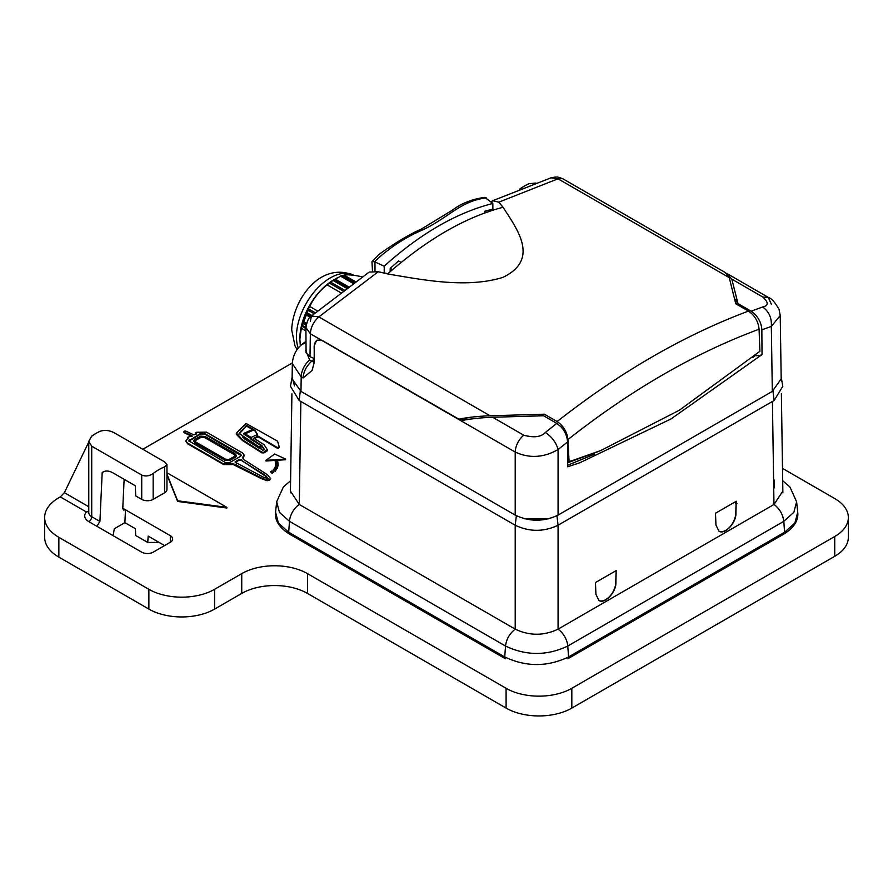 <?xml version="1.0" encoding="UTF-8"?>
<svg xmlns="http://www.w3.org/2000/svg" width="893" height="893" viewBox="0 0 893 893"><rect width="100%" height="100%" fill="white"/><g stroke="black" fill="none" stroke-linecap="round" stroke-linejoin="round"><path stroke-width="1.34" d="M782.837 491.105L774.041 504.445L558.013 629.174C543.77 635.928 529.516 635.928 515.272 629.174L299.244 504.445L290.437 491.105M715.94 525.039L715.494 513.241L736.212 501.286L735.944 513.497C736.1 523.198 724.647 535.074 718.932 531.156L715.94 525.039M616.181 570.582L615.913 582.794C616.07 592.494 604.628 604.371 598.902 600.453L595.921 594.336L595.464 582.537L616.181 570.582M736.133 501.241L735.776 513.408A14.143 8.171 -60 0 1 729.514 527.328A14.143 8.171 -60 0 1 718.82 531.089M598.79 600.386A14.143 8.171 -60 0 0 609.495 596.624A14.143 8.171 -60 0 0 615.746 582.705L616.103 570.538M556.797 423.382L545.322 432.469C541.125 437.068 533.902 437.972 523.678 435.181L492.623 417.254L543.636 415.781L556.797 423.382L560.927 426.742C565.102 431.464 567.289 436.554 567.524 442.024L567.702 466.771L579.78 462.786L671.123 418.884L762.03 354.577L761.852 329.83C761.617 324.36 759.43 319.27 755.255 314.548L751.125 311.188L737.964 303.587L731.836 279.141L726.366 273.303M545.322 432.469C551.919 436.833 556.172 442.515 558.069 449.514C543.792 457.752 529.504 458.6 515.205 452.07L515.205 515.105C529.493 521.892 543.781 521.892 558.069 515.105L772.311 391.413L771.329 326.403L761.852 329.83M731.836 279.141L762.89 297.079C768.683 302.414 768.605 305.73 762.644 306.991C768.985 311.501 771.876 317.975 771.329 326.403L780.225 315.597L781.185 378.889L772.311 391.413M515.205 515.105L300.974 391.413L292.1 378.889L292.335 363.507L301.198 376.857L303.095 377.962L312.07 370.506L314.135 362.826L314.425 343.682L316.747 340.2L314.18 345.781L314.202 358.004M523.678 435.181C518.442 439.925 515.618 445.551 515.205 452.07L321.089 339.999L316.736 340.211L321.089 339.999L322.831 340.791L461.246 420.703C469.763 418.895 480.222 417.745 492.623 417.254M305.741 350.502L309.659 359.979L311.735 361.185L314.191 359.176M303.095 377.962C303.587 371.51 306.478 365.918 311.735 361.185L314.135 362.324M305.696 341.472L302.481 344.039L305.674 343.325M735.709 303.553L736.279 300.974L734.615 298.675M736.2 304.011L737.964 303.587M762.03 354.577A28.654 16.543 60 0 1 755.255 355.559L752.855 357.457M567.691 465.231L594.66 454.113L588.208 455.452M572.268 460.598L600.777 450.541L679.372 410.211L759.887 351.306L759.083 329.216C694.787 353.036 631.072 389.828 567.937 439.568L569.064 461.48L572.268 460.598M491.228 201.762L492.746 200.713L498.752 202.186L503.049 207.288C516.768 228.641 540.499 259.45 502.636 277.489C466.592 288.428 423.751 280.089 387.629 273.928L378.264 271.751L369.144 272.075M498.752 202.186L558.036 178.801L729.257 277.656L735.754 303.754L748.457 311.088C754.73 315.396 758.28 321.447 759.083 329.216M490.056 415.77L318.823 316.903C313.577 321.647 310.753 327.284 310.351 333.792L458.902 419.163C467.441 417.377 477.822 416.25 490.056 415.77L544.417 414.207L557.12 421.541C563.416 425.861 567.022 431.866 567.937 439.568M313.666 358.316L310.005 356.687L306.087 352.768L305.908 327.485L302.258 325.365L301.298 328.278L305.864 330.912M499.299 202.678L502.837 206.997M387.093 273.816L386.468 273.392M379.268 271.974L386.479 273.381M387.629 273.928C427.088 239.257 465.566 217.044 503.049 207.288M384.247 273.079L384.18 266.192C420.313 233.62 456.524 212.701 492.836 203.459L484.821 197.375C472.129 199.094 461.346 203.336 452.472 210.101L421.273 229.121C409.775 234.122 395.9 242.383 379.659 253.925L371.968 261.682L372.47 270.959M384.18 266.192L374.513 261.727L371.968 261.682M492.858 209.029L492.836 203.459M502.179 207.511L502.179 206.551M374.513 261.727C388.879 248.042 405.132 237.348 423.271 229.635L421.284 229.121M310.005 356.687L310.351 333.792L305.908 327.485C306.98 321.156 308.822 317.328 311.445 315.999L310.351 321.413M558.036 178.801L551.014 177.819L555.346 177.048C557.199 177.45 555.881 175.932 563.36 179.069A15.159 8.751 -60 0 0 558.036 178.801M729.257 277.656L725.149 272.477L563.36 179.069M378.264 271.751L318.823 316.903L311.445 315.999L369.222 272.03M567.669 462.518L569.064 461.48M544.417 414.207L537.24 415.948M458.902 419.163L469.964 419.163M458.89 419.342L468.702 419.342M494.22 209.766L492.914 209.018L484.609 211.273L484.564 213.025M484.609 211.273L486.462 212.344M401.191 262.419L398.613 260.923L390.23 268.302L390.129 271.74M390.23 268.302L392.552 269.641M354.008 282.936L341.45 275.691L332.218 281.027L330.678 282.188L344.374 290.091M310.909 316.468L306.723 314.057L308.654 308.945L315.352 312.807M308.13 310.251L314.191 313.756M307.125 312.796L311.958 315.586M346.73 288.327L333.145 280.48M343.158 290.995L329.45 283.081L330.656 282.188M340.825 292.77L327.128 284.867C319.426 290.962 313.644 298.162 309.771 306.466L317.595 310.987M306.533 323.411L303.72 321.793L306.723 314.057M300.338 345.915L299.869 339.027L301.298 328.278M306.098 325.309L303.006 323.512L303.72 321.793M305.897 328.646L301.789 326.012M362.134 277.053L361.419 276.64C353.717 275.022 347.935 274.497 344.062 275.089L355.615 281.764M340.657 276.16L342.957 275.29L354.967 282.221M342.421 275.412L354.644 282.467M302.872 323.166L302.258 325.365M308.598 308.442L309.771 306.466M329.45 283.081L327.128 284.867M333.725 279.877A47.887 27.65 120 0 1 333.736 279.877L337.733 277.567L333.725 279.877A47.887 27.65 120 0 0 299.869 338.536A47.887 27.65 120 0 0 299.869 338.782M343.247 275.457L344.062 275.089M781.163 377.192L782.826 386.267L774.119 400.488L558.069 525.229C543.781 532.005 529.493 532.005 515.205 525.229L299.155 400.488L290.448 386.267L292.123 377.192M294.5 385.876L292.1 377.292M548.469 518.844L524.805 518.844M95.428 433.719L91.722 436.141A52.542 30.329 120 0 1 95.428 433.719A52.542 30.329 120 0 1 96.589 433.049L100.295 431.196A52.542 30.329 120 0 0 96.589 433.049M103.99 471.526L102.193 472.564A20.204 11.665 -120 0 1 103.052 471.973A20.204 11.665 -120 0 1 113.154 472.977L134.586 485.357A6.061 3.505 -120 0 1 135.278 485.825L135.725 495.916L141.73 499.377A8.082 4.666 180 0 0 153.161 499.377L164.591 492.78A8.082 4.666 180 0 0 166.958 489.476L166.958 464.628M91.722 436.141L88.753 441.354L91.722 446.187L141.73 475.065C145.581 476.616 149.388 476.092 153.161 473.491A52.542 30.329 -60 0 1 164.591 466.894L164.591 492.78M834.732 556.306L834.732 536.503A46.481 26.835 0 0 0 848.35 517.527L848.35 537.329A46.481 26.835 0 0 1 834.732 556.306L571.821 708.093A46.481 26.835 0 0 1 506.097 708.093L307.482 593.421A46.481 26.835 0 0 0 241.746 593.421L214.599 609.093A46.481 26.835 0 0 1 148.874 609.093L58.86 557.12A48.501 27.996 0 0 1 44.65 537.329L44.65 517.527A48.501 27.996 0 0 1 58.86 497.725L60.289 496.899L86.42 511.99L88.764 511.466M142.791 449.268L292.346 362.926M44.65 517.527A48.501 27.996 0 0 0 58.86 537.329L148.874 589.302A46.481 26.835 0 0 0 214.599 589.302L241.746 573.63A46.481 26.835 0 0 1 307.482 573.63L506.097 688.291A46.481 26.835 0 0 0 571.821 688.291L834.732 536.503M848.35 517.527A46.481 26.835 0 0 0 834.732 498.551L782.502 468.39M525.251 185.565L528.957 183.701A52.542 30.329 120 0 0 525.251 185.565A52.542 30.329 120 0 0 524.091 186.235L520.173 188.814M535.934 183.065L528.957 183.701M519.603 189.283L520.385 188.378M524.091 186.235A52.542 30.329 120 0 0 520.385 188.657M100.295 431.196C105.028 429.779 109.783 430.381 114.583 432.982L164.591 461.86L166.958 464.583L164.591 466.894M88.764 442.013L64.385 492.668L60.289 496.899M91.722 446.187L91.722 516.701L99.916 521.434L96.902 526.301L141.73 552.175A8.082 4.666 0 0 0 153.161 552.175L170.306 542.274A8.082 4.666 0 0 0 172.673 538.981A8.082 4.666 0 0 0 170.306 535.677L125.478 509.791L123.502 510.026L122.776 508.229L124.127 479.307M113.154 535.677L114.282 528.768L124.886 522.651L125.478 509.791L122.776 508.229M164.591 545.578L148.171 536.101L147.747 542.453L159.088 542.397M147.747 542.453L135.725 535.51L135.312 528.667L124.886 522.651M244.57 434.132L253.579 430.058L254.929 430.85L257.552 435.181M250.632 438.374L243.923 434.221L243.923 433.563L250.632 437.715L250.81 439.256L261.939 446.232M239.067 434.031L246.479 426.073L253.154 429.823M259.952 447.784L262.151 446.578L264.25 449.86M244.202 438.563L259.07 448.163M235.194 462.451L239.302 460.074L241.824 460.643L265.902 476.404L268.291 478.771M236.6 464.059L236.053 462.764M194.719 440.997L201.26 437.124L204.631 437.559L234.357 454.716L235.105 456.658M188.903 441.142L200.702 433.998L204.397 433.998L241.21 455.586M193.803 440.997L195.143 443.028L224.857 460.196L229.479 460.632L235.73 457.026L236.299 455.743M254.929 430.192L257.552 434.523L251.089 437.425L244.57 433.473L253.579 429.399L254.929 430.85M253.579 430.058L253.579 429.399M250.464 438.028L261.939 445.574L259.238 447.047L239.067 433.373L246.479 425.414L253.154 429.165L243.934 433.339M246.479 426.073L246.479 425.414M240.887 431.632L240.887 430.973M262.933 450.608L259.573 447.326L262.151 445.92L264.551 449.692L262.933 450.608M262.151 446.578L262.151 445.92M258.97 447.382L260.22 448.889L244.649 439.021L242.416 436.755L258.97 448.04M236.399 433.116L236.466 434.456L242.438 440.495L242.438 439.836L261.906 452.204L263.792 452.238L267.308 449.625L264.06 444.658L253.701 438.173L258.122 436.164L276.942 447.326L278.449 447.482L279.174 446.69L277.567 441.153L246.01 423.438L236.399 433.116L242.438 439.836M254.315 438.552L258.122 436.822L276.942 447.985L278.449 448.141L279.174 446.891M279.174 446.69L278.449 447.482L278.449 448.141L279.174 447.348M258.122 436.822L258.122 436.164M242.617 440.64L261.906 452.874L263.792 452.896L263.792 452.238M263.792 452.896L267.007 451.088L267.308 449.625M267.007 451.088L267.308 450.284L267.007 451.088M266.94 460.275L265.935 461L265.935 460.341L285.593 459.058L274.653 454.024L265.935 460.341M265.935 461L285.593 459.728L285.593 459.058M285.593 459.728L284.342 459.147M274.72 459.772L274.731 460.453M275.055 460.408L275.055 459.75L275.055 460.408M277.6 461.045L275.234 461.078L275.569 462.373L277.913 462.217L277.6 461.045M275.234 461.078L275.569 463.032L277.913 462.875L277.913 462.217M275.569 463.032L275.569 462.373M275.747 464.494L275.736 463.679L275.714 464.974L278.069 465.052L278.091 463.634L275.736 463.679L275.714 464.974L275.714 465.633L278.069 465.711L278.091 463.634M278.069 465.711L278.091 464.293L278.069 465.711M275.29 470.533L275.29 471.191L273.28 469.83L275.29 470.533L276.439 469.238L274.274 468.702L273.28 469.83M275.29 471.191L276.439 469.238M277.265 467.876L277.265 468.535L275.011 468.166L275.011 467.508L277.265 467.876L277.801 466.47L275.479 466.258L275.011 467.508M277.265 468.535L277.801 466.47M270.523 471.772L272.119 473.424L273.85 471.716L272.03 470.857L270.523 471.772L272.119 472.765L273.85 471.716M272.119 473.424L272.119 472.765M225.482 459.169L195.768 442.013L195.009 440.07L201.26 436.465L204.631 436.889L234.357 454.057L235.105 455.999L228.854 459.605L225.482 459.169M235.473 455.419L235.105 455.999M194.641 440.651L195.009 440.07L195.009 440.729M194.384 439.702L193.748 440.662L195.143 442.37L224.857 459.538L229.479 459.962L236.355 455.419L234.982 453.7L205.256 436.532L200.635 436.097L194.384 439.702M241.824 460.643L265.902 475.746L267.933 478.57L263.379 477.175L236.701 463.02L236.701 463.679M265.902 476.404L265.902 475.746M239.302 460.074L239.302 459.415L241.824 459.984M236.6 463.4L235.194 461.793L239.302 459.415M225.717 462.73L188.836 440.818L200.702 433.339L204.397 433.339L240.507 454.191L241.277 455.251L240.507 456.323L229.412 462.73L225.717 462.73M185.934 441.142L187.519 443.743L223.641 464.594L231.488 464.594L232.314 463.456L234.826 464.304L261.638 478.09L267.13 480.066L269.541 479.563L270.635 478.101L270.635 478.793L267.61 474.808L243.488 459.393M243.443 458.991L242.416 457.618L244.213 455.251L242.595 452.985L206.473 432.134L196.371 432.279L196.136 433.574L193.848 434.891L185.833 431.118L184.282 431.163L184.382 432.179L192.185 435.862L187.776 437.246L187.976 438.284L185.9 440.818L187.519 443.084L223.641 463.936L232.314 463.456M187.776 437.905L187.976 438.943L187.776 437.905M187.776 437.246L187.976 438.284M184.181 431.23L184.382 432.837L184.181 431.888L184.382 432.837L192.185 436.521M195.935 433.194L196.136 434.232L195.935 433.194M195.935 432.536L196.136 433.574M242.996 457.919L244.191 455.586M232.314 464.114L261.638 478.76L267.13 480.724L269.541 480.233L270.635 478.793M261.638 478.76L261.638 478.09M234.826 464.974L234.826 464.304M166.958 474.808L177.629 501.431L177.629 500.772L226.889 507.358L166.958 472.754M177.629 501.431L226.889 508.017L226.889 507.358M166.958 474.15L177.629 500.772M327.43 555.993A14.891 8.595 0 0 0 328.378 556.607L334.629 558.761M470.31 638.495A14.891 8.595 0 0 0 471.27 639.098L477.521 641.252M99.916 521.434L102.193 472.564M774.041 479.775L774.108 487.935M783.898 534.036L567.87 658.755A3.382 1.953 -120 0 0 568.562 656.958L784.59 532.239L794.893 523.03L797.728 512.191C798.677 520.329 794.078 527.607 783.898 534.036L784.59 532.239L783.797 521.322C782.893 514.335 779.645 508.709 774.041 504.445M797.728 512.191L796.612 501.777L793.844 512.348L783.797 521.322L567.769 646.041A15.159 8.751 -120 0 0 558.013 629.174M289.377 534.036A3.382 1.953 -60 0 1 288.685 532.239L289.477 521.322L505.516 646.041L504.724 656.958L288.685 532.239L278.393 523.03L275.557 512.191C274.62 520.351 279.219 527.629 289.377 534.036L505.416 658.755L504.724 656.958C525.999 667.06 547.286 667.06 568.562 656.958L567.769 646.041C547.018 655.897 526.267 655.897 505.516 646.041C506.42 639.053 509.669 633.427 515.272 629.174M275.557 512.191L276.674 501.754L279.442 512.348L289.477 521.322A15.159 8.751 -60 0 1 299.244 504.445M299.3 504.478L300.863 401.47M515.205 629.13L515.205 525.229L516.355 515.73M558.069 629.13L558.069 525.229L556.931 515.73M773.974 504.478L772.423 401.47M736.301 503.63L735.598 503.217M567.524 442.024L558.069 449.514L558.069 515.105M762.644 306.991L751.125 311.188M300.974 391.413L301.198 376.857A15.159 8.751 -60 0 1 309.659 359.979M762.89 297.079L768.226 297.347L771.362 304.178M748.457 311.088C684.127 335.176 620.345 371.99 557.12 421.541M423.271 229.635C448.922 217.334 461.179 200.601 486.462 197.922M374.993 262.04L374.993 271.048M491.987 201.137L491.987 202.532M348.638 286.887L335.199 279.129M340.445 276.104L353.237 283.494M347.857 287.479L334.35 279.688M310.128 317.227L306.344 315.039M306.299 324.326L303.397 322.652M341.026 275.837L353.695 283.159M298.262 348.158A47.887 27.65 -60 0 1 296.443 336.549A47.887 27.65 -60 0 1 317.104 288.606A47.887 27.65 -60 0 1 353.885 275.323M774.119 400.488L772.947 390.743M299.155 400.488L300.305 391.011M153.161 473.491L153.161 499.377M58.86 557.12L58.86 537.329M148.874 609.093L148.874 589.302M214.599 609.093L214.599 589.302M241.746 593.421L241.746 573.63M307.482 593.421L307.482 573.63M506.097 708.093L506.097 688.291M571.821 708.093L571.821 688.291M64.385 492.668L88.764 506.744M86.42 511.99A14.143 8.171 0 0 0 88.865 521.657A4.041 2.333 -60 0 0 91.722 516.701A10.102 5.838 180 0 1 88.764 512.582L88.764 441.466M255.476 445.797L255.476 445.138M276.942 447.985L276.942 447.326M261.906 452.874L261.906 452.204M275.267 461.86L275.267 461.201M234.357 454.716L234.357 454.057M204.631 437.559L204.631 436.889M201.26 437.124L201.26 436.465M195.143 443.028L195.143 442.37M224.857 460.196L224.857 459.538M235.73 457.026L235.73 456.356M229.479 460.632L229.479 459.962M239.625 460.319L239.625 459.649M240.507 454.85L240.507 454.191M204.397 433.998L204.397 433.339M200.702 433.998L200.702 433.339M189.606 440.405L189.606 439.747M187.519 443.743L187.519 443.084M269.541 480.233L269.541 479.563M267.13 480.724L267.13 480.066M232.85 464.606L232.85 463.947M223.641 464.594L223.641 463.936M231.488 464.594L231.488 463.936M170.306 542.274L170.306 535.677M88.865 521.657L96.902 526.301M141.73 475.065L141.73 499.377M796.612 501.754L789.859 486.886L782.681 480.724M276.674 501.754L283.416 486.886L290.593 480.724M291.911 393.78L290.415 492.813M781.375 393.78L782.871 492.813M735.732 503.54L736.971 503.697M302.481 344.039C299.903 345.993 293.194 351.697 292.335 363.507M780.225 315.597L778.997 309.235C774.923 302.158 771.329 298.195 768.226 297.347M768.203 297.336L727.728 273.961M578.497 463.244L579.78 462.786M492.746 200.713L551.014 177.807M567.68 462.73L598.433 451.478M297.09 349.643L295.014 345.915L291.698 329.952C292.591 300.081 320.375 260.533 354.242 275.524M250.464 438.083L250.464 438.742M243.845 433.451L243.845 434.11M236.288 434.076L236.288 433.418M279.185 447.449L279.185 446.79M267.387 450.552L267.387 449.882M278.103 464.84L278.103 464.181M193.748 441.321L193.748 440.662M236.355 456.077L236.355 455.419M185.9 441.477L185.9 440.818M187.541 438.273L187.541 437.615M183.936 432.312L183.936 431.643M195.69 433.563L195.69 432.904M244.213 455.91L244.213 455.251"/></g></svg>
